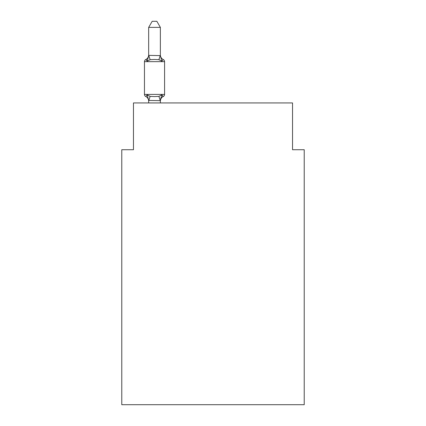 <?xml version="1.0" encoding="UTF-8"?>
<svg xmlns="http://www.w3.org/2000/svg" width="426" height="426" viewBox="0 0 426 426"><rect width="100%" height="100%" fill="white"/><g stroke="black" fill="none" stroke-linecap="round" stroke-linejoin="round"><path stroke-width="0.64" d="M304.228 404.7L304.228 149.723L292.534 149.723L292.534 102.938L133.466 102.938L133.466 149.723L121.772 149.723L121.772 404.7L304.228 404.7M160.368 27.381L148.669 27.381L152.183 21.3L156.853 21.3L160.368 27.381L160.368 55.609L161.827 61.195L163.264 59.549A2.338 2.338 0 0 1 164.58 61.653A2.338 2.338 0 0 0 163.264 59.549L161.827 61.195L163.264 59.549A2.338 2.338 0 0 1 164.58 61.653A2.338 2.338 0 0 0 163.264 59.549L161.827 61.195L163.264 59.549A2.338 2.338 0 0 1 164.58 61.653A2.338 2.338 0 0 0 163.264 59.549L161.827 61.195L163.264 59.549A2.338 2.338 0 0 1 164.58 61.653A2.338 2.338 0 0 0 163.264 59.549L161.827 61.195L163.264 59.549A2.338 2.338 0 0 1 164.58 61.653A2.338 2.338 0 0 0 163.264 59.549L161.827 61.195L163.264 59.549A2.338 2.338 0 0 1 164.58 61.653A2.338 2.338 0 0 0 163.264 59.549L161.827 61.195L163.264 59.549A2.338 2.338 0 0 1 164.58 61.653A2.338 2.338 0 0 0 163.264 59.549L161.827 61.195L163.264 59.549A2.338 2.338 0 0 1 164.58 61.653A2.338 2.338 0 0 0 163.264 59.549L161.827 61.195L163.264 59.549A2.338 2.338 0 0 1 164.58 61.653A2.338 2.338 0 0 0 163.264 59.549L161.827 61.195L163.264 59.549A2.338 2.338 0 0 1 164.58 61.653A2.338 2.338 0 0 0 163.264 59.549L161.827 61.195L163.264 59.549A2.338 2.338 0 0 1 164.58 61.653A2.338 2.338 0 0 0 163.264 59.549L161.827 61.195L163.264 59.549A2.338 2.338 0 0 1 164.58 61.653A2.338 2.338 0 0 0 163.264 59.549L161.827 61.195L163.264 59.549A2.338 2.338 0 0 1 164.58 61.653A2.338 2.338 0 0 0 163.264 59.549L161.827 61.195L163.264 59.549L161.827 61.195L158.909 59.688L154.521 59.454L150.133 59.688L147.21 61.195L145.777 59.549L146.443 59.869L145.777 59.549L146.443 59.869L145.777 59.549L146.443 59.869L145.777 59.549L146.443 59.869L145.777 59.549L146.443 59.869L145.777 59.549L146.443 59.869L145.777 59.549L146.443 59.869L145.777 59.549L146.443 59.869L145.777 59.549L146.443 59.869L145.777 59.549L146.443 59.869L145.777 59.549L146.443 59.869L145.777 59.549L147.21 61.195L145.777 59.549A5.144 5.144 0 0 0 148.669 54.922M161.827 61.195L163.264 59.549A2.338 2.338 0 0 1 164.58 61.653L144.462 61.653A2.338 2.338 0 0 1 145.777 59.549L147.21 61.195L145.777 59.549L147.21 61.195L145.777 59.549L147.21 61.195L145.777 59.549L147.21 61.195L145.777 59.549L147.21 61.195L145.777 59.549L147.21 61.195L145.777 59.549L147.21 61.195L145.777 59.549L147.21 61.195L145.777 59.549L147.21 61.195L145.777 59.549L147.21 61.195L145.777 59.549L147.21 61.195L148.765 55.369L160.368 55.609L160.368 54.922A5.144 5.144 0 0 0 163.264 59.549A2.338 2.338 0 0 1 164.58 61.653A2.338 2.338 0 0 0 163.264 59.549A2.338 2.338 0 0 1 164.58 61.653A2.338 2.338 0 0 0 163.264 59.549A2.338 2.338 0 0 1 164.58 61.653A2.338 2.338 0 0 0 163.264 59.549A2.338 2.338 0 0 1 164.58 61.653A2.338 2.338 0 0 0 163.264 59.549A2.338 2.338 0 0 1 164.58 61.653A2.338 2.338 0 0 0 163.264 59.549A2.338 2.338 0 0 1 164.58 61.653A2.338 2.338 0 0 0 163.264 59.549A2.338 2.338 0 0 1 164.58 61.653A2.338 2.338 0 0 0 163.264 59.549A2.338 2.338 0 0 1 164.58 61.653A2.338 2.338 0 0 0 163.264 59.549A2.338 2.338 0 0 1 164.58 61.653A2.338 2.338 0 0 0 163.264 59.549A2.338 2.338 0 0 1 164.58 61.653L164.58 94.402A2.338 2.338 0 0 1 163.264 96.505L162.594 96.185L163.264 96.505A2.338 2.338 0 0 0 164.58 94.402A2.338 2.338 0 0 1 163.264 96.505A2.338 2.338 0 0 0 164.58 94.402A2.338 2.338 0 0 1 163.264 96.505L162.594 96.185L163.264 96.505A2.338 2.338 0 0 0 164.58 94.402A2.338 2.338 0 0 1 163.264 96.505A2.338 2.338 0 0 0 164.58 94.402A2.338 2.338 0 0 1 163.264 96.505L162.594 96.185L163.264 96.505A2.338 2.338 0 0 0 164.58 94.402A2.338 2.338 0 0 1 163.264 96.505A2.338 2.338 0 0 0 164.58 94.402A2.338 2.338 0 0 1 163.264 96.505L162.594 96.185L163.264 96.505A2.338 2.338 0 0 0 164.58 94.402A2.338 2.338 0 0 1 163.264 96.505A2.338 2.338 0 0 0 164.58 94.402A2.338 2.338 0 0 1 163.264 96.505L162.594 96.185L163.264 96.505A2.338 2.338 0 0 0 164.58 94.402A2.338 2.338 0 0 1 163.264 96.505A2.338 2.338 0 0 0 164.58 94.402A2.338 2.338 0 0 1 163.264 96.505L162.594 96.185L163.264 96.505A2.338 2.338 0 0 0 164.58 94.402A2.338 2.338 0 0 1 163.264 96.505A2.338 2.338 0 0 0 164.58 94.402A2.338 2.338 0 0 1 163.264 96.505L162.594 96.185L163.264 96.505A2.338 2.338 0 0 0 164.58 94.402A2.338 2.338 0 0 1 163.264 96.505A2.338 2.338 0 0 0 164.58 94.402A2.338 2.338 0 0 1 163.264 96.505L162.594 96.185L163.264 96.505A2.338 2.338 0 0 0 164.58 94.402A2.338 2.338 0 0 1 163.264 96.505A2.338 2.338 0 0 0 164.58 94.402A2.338 2.338 0 0 1 163.264 96.505L162.594 96.185L163.264 96.505A2.338 2.338 0 0 0 164.58 94.402A2.338 2.338 0 0 1 163.264 96.505A2.338 2.338 0 0 0 164.58 94.402A2.338 2.338 0 0 1 163.264 96.505L162.594 96.185L163.264 96.505A2.338 2.338 0 0 0 164.58 94.402A2.338 2.338 0 0 1 163.264 96.505A2.338 2.338 0 0 0 164.58 94.402A2.338 2.338 0 0 1 163.264 96.505L162.594 96.185L163.264 96.505A2.338 2.338 0 0 0 164.58 94.402A2.338 2.338 0 0 1 163.264 96.505A2.338 2.338 0 0 0 164.58 94.402A2.338 2.338 0 0 1 163.264 96.505L161.827 94.86L163.264 96.505A2.338 2.338 0 0 0 164.58 94.402A2.338 2.338 0 0 1 163.264 96.505A5.144 5.144 0 0 0 160.368 101.132M163.264 96.505L161.827 94.86L163.264 96.505L161.827 94.86L163.264 96.505L161.827 94.86L163.264 96.505L161.827 94.86L163.264 96.505L161.827 94.86L163.264 96.505L161.827 94.86L163.264 96.505L161.827 94.86L163.264 96.505L161.827 94.86L163.264 96.505L161.827 94.86L163.264 96.505L161.827 94.86L163.264 96.505L161.827 94.86L160.368 100.653L148.669 100.44L148.669 101.132A5.144 5.144 0 0 0 145.777 96.505L147.21 94.86L145.777 96.505A2.338 2.338 0 0 1 144.462 94.402A2.338 2.338 0 0 0 145.777 96.505L147.21 94.86L145.777 96.505A2.338 2.338 0 0 1 144.462 94.402A2.338 2.338 0 0 0 145.777 96.505A2.338 2.338 0 0 1 144.462 94.402A2.338 2.338 0 0 0 145.777 96.505A2.338 2.338 0 0 1 144.462 94.402A2.338 2.338 0 0 0 145.777 96.505A2.338 2.338 0 0 1 144.462 94.402A2.338 2.338 0 0 0 145.777 96.505A2.338 2.338 0 0 1 144.462 94.402A2.338 2.338 0 0 0 145.777 96.505A2.338 2.338 0 0 1 144.462 94.402A2.338 2.338 0 0 0 145.777 96.505L147.21 94.86L145.777 96.505A2.338 2.338 0 0 1 144.462 94.402A2.338 2.338 0 0 0 145.777 96.505L147.21 94.86L145.777 96.505A2.338 2.338 0 0 1 144.462 94.402A2.338 2.338 0 0 0 145.777 96.505L147.21 94.86L145.777 96.505A2.338 2.338 0 0 1 144.462 94.402A2.338 2.338 0 0 0 145.777 96.505L147.21 94.86L145.777 96.505A2.338 2.338 0 0 1 144.462 94.402A2.338 2.338 0 0 0 145.777 96.505L147.21 94.86L145.777 96.505A2.338 2.338 0 0 1 144.462 94.402A2.338 2.338 0 0 0 145.777 96.505L147.21 94.86L150.133 96.361L154.521 96.596L158.909 96.361L161.827 94.86L163.264 96.505A2.338 2.338 0 0 0 164.58 94.402A2.338 2.338 0 0 1 163.264 96.505A2.338 2.338 0 0 0 164.58 94.402A2.338 2.338 0 0 1 163.264 96.505A2.338 2.338 0 0 0 164.58 94.402A2.338 2.338 0 0 1 163.264 96.505A2.338 2.338 0 0 0 164.58 94.402A2.338 2.338 0 0 1 163.264 96.505A2.338 2.338 0 0 0 164.58 94.402A2.338 2.338 0 0 1 163.264 96.505A2.338 2.338 0 0 0 164.58 94.402A2.338 2.338 0 0 1 163.264 96.505A2.338 2.338 0 0 0 164.58 94.402A2.338 2.338 0 0 1 163.264 96.505A2.338 2.338 0 0 0 164.58 94.402A2.338 2.338 0 0 1 163.264 96.505A2.338 2.338 0 0 0 164.58 94.402A2.338 2.338 0 0 1 163.264 96.505A2.338 2.338 0 0 0 164.58 94.402A2.338 2.338 0 0 1 163.264 96.505A2.338 2.338 0 0 0 164.58 94.402A2.338 2.338 0 0 1 163.264 96.505A2.338 2.338 0 0 0 164.58 94.402A2.338 2.338 0 0 1 163.264 96.505A2.338 2.338 0 0 0 164.58 94.402A2.338 2.338 0 0 1 163.264 96.505A2.338 2.338 0 0 0 164.58 94.402A2.338 2.338 0 0 1 163.264 96.505A2.338 2.338 0 0 0 164.58 94.402A2.338 2.338 0 0 1 163.264 96.505A2.338 2.338 0 0 0 164.58 94.402A2.338 2.338 0 0 1 163.264 96.505A2.338 2.338 0 0 0 164.58 94.402A2.338 2.338 0 0 1 163.264 96.505A2.338 2.338 0 0 0 164.58 94.402A2.338 2.338 0 0 1 163.264 96.505A2.338 2.338 0 0 0 164.58 94.402A2.338 2.338 0 0 1 163.264 96.505A2.338 2.338 0 0 0 164.58 94.402A2.338 2.338 0 0 1 163.264 96.505A2.338 2.338 0 0 0 164.58 94.402A2.338 2.338 0 0 1 163.264 96.505A2.338 2.338 0 0 0 164.58 94.402A2.338 2.338 0 0 1 163.264 96.505A2.338 2.338 0 0 0 164.58 94.402L144.462 94.402L144.462 61.653M160.368 100.44L160.916 97.687M148.669 55.401L148.669 27.381M148.669 100.653L148.669 102.938M160.368 55.401L160.368 54.922M160.368 102.938L160.368 100.653M164.58 61.653A2.338 2.338 0 0 0 163.264 59.549A2.338 2.338 0 0 1 164.58 61.653A2.338 2.338 0 0 0 163.264 59.549A2.338 2.338 0 0 1 164.58 61.653A2.338 2.338 0 0 0 163.264 59.549A2.338 2.338 0 0 1 164.58 61.653A2.338 2.338 0 0 0 163.264 59.549A2.338 2.338 0 0 1 164.58 61.653A2.338 2.338 0 0 0 163.264 59.549A2.338 2.338 0 0 1 164.58 61.653A2.338 2.338 0 0 0 163.264 59.549A2.338 2.338 0 0 1 164.58 61.653A2.338 2.338 0 0 0 163.264 59.549A2.338 2.338 0 0 1 164.58 61.653A2.338 2.338 0 0 0 163.264 59.549A2.338 2.338 0 0 1 164.58 61.653A2.338 2.338 0 0 0 163.264 59.549A2.338 2.338 0 0 1 164.58 61.653A2.338 2.338 0 0 0 163.264 59.549A2.338 2.338 0 0 1 164.58 61.653A2.338 2.338 0 0 0 163.264 59.549A2.338 2.338 0 0 1 164.58 61.653A2.338 2.338 0 0 0 163.264 59.549A2.338 2.338 0 0 1 164.58 61.653A2.338 2.338 0 0 0 163.264 59.549A2.338 2.338 0 0 1 164.58 61.653A2.338 2.338 0 0 0 163.264 59.549A2.338 2.338 0 0 1 164.58 61.653A2.338 2.338 0 0 0 163.264 59.549A2.338 2.338 0 0 1 164.58 61.653A2.338 2.338 0 0 0 163.264 59.549A2.338 2.338 0 0 1 164.58 61.653A2.338 2.338 0 0 0 163.264 59.549A2.338 2.338 0 0 1 164.58 61.653A2.338 2.338 0 0 0 163.264 59.549A2.338 2.338 0 0 1 164.58 61.653A2.338 2.338 0 0 0 163.264 59.549A2.338 2.338 0 0 1 164.58 61.653A2.338 2.338 0 0 0 163.264 59.549A2.338 2.338 0 0 1 164.58 61.653A2.338 2.338 0 0 0 163.264 59.549A2.338 2.338 0 0 1 164.58 61.653A2.338 2.338 0 0 0 163.264 59.549A2.338 2.338 0 0 1 164.58 61.653A2.338 2.338 0 0 0 163.264 59.549A2.338 2.338 0 0 1 164.58 61.653M147.21 94.86L148.669 100.44M150.133 96.361L148.765 100.68M158.909 96.361L160.272 100.68M148.765 55.369L150.133 59.688M160.272 55.369L158.909 59.688"/></g></svg>
